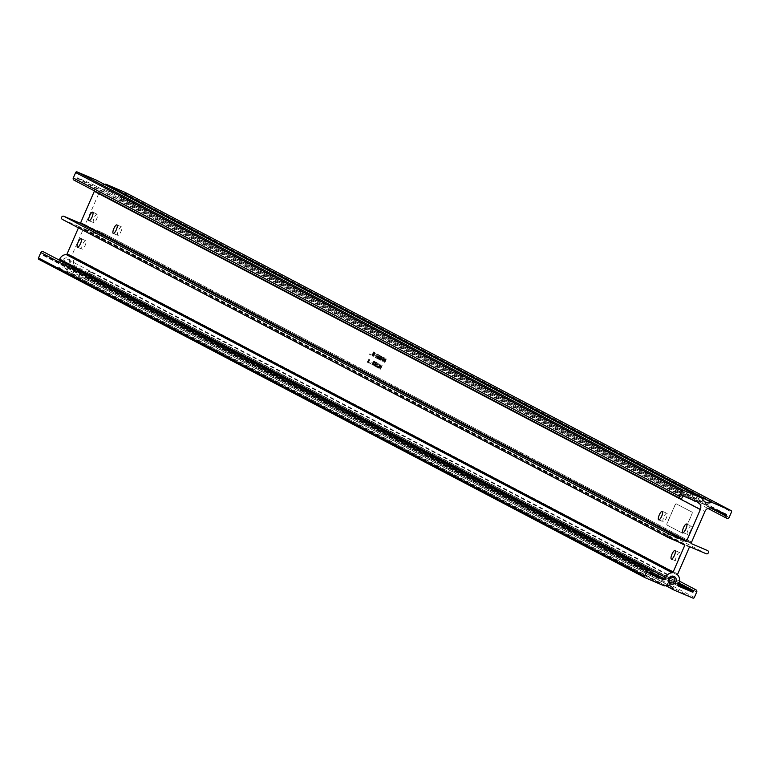 <?xml version="1.0" encoding="UTF-8"?>
<svg xmlns="http://www.w3.org/2000/svg" width="770" height="770" viewBox="0 0 770 770"><rect width="100%" height="100%" fill="white"/><g stroke="black" fill="none" stroke-linecap="round" stroke-linejoin="round"><path stroke-width="0.58" stroke-dasharray="3.85 2.89" d="M85.73 240.663A4.63 1.367 -66.9 0 0 85.701 240.644A4.63 1.367 -66.9 0 0 82.65 244.321A4.63 1.367 -66.9 0 0 82.034 249.153A4.63 1.367 -66.9 0 0 82.063 249.162A4.63 1.367 -66.9 0 0 85.114 245.495A4.63 1.367 -66.9 0 0 85.73 240.663M121.506 226.861A4.63 1.367 -66.9 0 0 121.477 226.852A4.63 1.367 -66.9 0 0 118.426 230.519A4.63 1.367 -66.9 0 0 117.81 235.351A4.63 1.367 -66.9 0 0 117.839 235.36A4.63 1.367 -66.9 0 0 120.89 231.693A4.63 1.367 -66.9 0 0 121.506 226.861M97.261 214.137A4.63 1.367 -66.9 0 0 97.232 214.118A4.63 1.367 -66.9 0 0 94.181 217.794A4.63 1.367 -66.9 0 0 93.574 222.626A4.63 1.367 -66.9 0 0 93.603 222.636A4.63 1.367 -66.9 0 0 96.654 218.959A4.63 1.367 -66.9 0 0 97.261 214.137M62.668 260.414A4.139 3.956 117.7 0 0 64.661 265.766A4.139 3.956 117.7 0 0 69.945 263.523A4.139 3.956 117.7 0 0 67.953 258.171A4.139 3.956 117.7 0 0 62.668 260.414M69.233 263.244A2.984 2.849 -62.3 0 1 65.219 264.764A2.984 2.849 -62.3 0 1 63.987 261.011A2.984 2.849 -62.3 0 1 67.991 259.49A2.984 2.849 -62.3 0 1 69.233 263.244M675.935 561.003A4.63 1.367 113.1 0 1 676.541 556.171A4.63 1.367 113.1 0 1 679.592 552.504A4.63 1.367 113.1 0 1 679.621 552.514A4.63 1.367 113.1 0 1 679.015 557.345A4.63 1.367 113.1 0 1 675.964 561.012A4.63 1.367 113.1 0 1 675.935 561.003M663.22 521.742A4.63 1.367 113.1 0 1 663.836 516.92A4.63 1.367 113.1 0 1 666.887 513.244A4.63 1.367 113.1 0 1 666.916 513.253A4.63 1.367 113.1 0 1 666.3 518.085A4.63 1.367 113.1 0 1 663.259 521.762A4.63 1.367 113.1 0 1 663.22 521.742M687.466 534.476A4.63 1.367 113.1 0 1 688.082 529.644A4.63 1.367 113.1 0 1 691.123 525.968A4.63 1.367 113.1 0 1 691.152 525.987A4.63 1.367 113.1 0 1 690.546 530.819A4.63 1.367 113.1 0 1 687.495 534.486A4.63 1.367 113.1 0 1 687.466 534.476M691.219 542.966L85.201 224.744L98.887 193.28L704.897 511.501M674.703 505.621A2.31 0.683 113.1 0 1 676.214 503.811A2.31 0.683 113.1 0 1 676.233 503.811L691.989 512.088A2.31 0.683 113.1 0 1 691.672 514.524L684.289 531.502A2.31 0.683 113.1 0 1 682.778 533.312A2.31 0.683 113.1 0 1 682.759 533.312L667.003 525.034A2.31 0.683 113.1 0 1 667.321 522.599L674.809 505.659A2.31 0.683 113.1 0 1 676.32 503.85A2.31 0.683 113.1 0 1 676.339 503.859L692.095 512.127A2.31 0.683 113.1 0 1 691.778 514.572L684.395 531.55A2.31 0.683 113.1 0 1 682.875 533.36A2.31 0.683 113.1 0 1 682.865 533.35L667.109 525.082A2.31 0.683 113.1 0 1 667.426 522.638L674.809 505.659M678.418 541.907L78.781 227.035L78.434 227.833M677.725 573.987L71.716 255.775L83.362 228.988L689.371 547.21M78.781 227.035A0.578 0.549 117.7 0 0 78.502 226.293L684.52 544.505M62.486 219.46L78.502 226.293M94.479 190.902A5.785 5.525 117.7 0 0 91.524 183.857L697.543 502.079M683.558 496.111L77.539 177.889L91.524 183.857M77.539 177.889A0.578 0.549 117.7 0 0 76.798 178.207L682.817 496.419M682.355 497.487L76.336 179.266L76.798 178.207M76.336 179.266A1.733 1.655 -62.3 0 1 74.122 180.209M96.298 180.113A0.578 0.549 -62.3 0 1 96.52 180.392A7.017 6.699 117.7 0 0 104.595 184.463M125.077 192.394A1.155 1.107 -62.3 0 1 125.491 193.809L731.5 512.031M729.151 517.44L123.133 199.228L125.491 193.809M123.133 199.228A1.733 1.655 -62.3 0 1 120.803 200.113A1.733 1.655 -62.3 0 1 120.082 197.919L710.498 507.95M720.181 511.732L120.543 196.86L120.082 197.919M120.543 196.86A0.578 0.549 117.7 0 0 120.264 196.109L726.283 514.331M712.288 508.364L106.279 190.151L120.264 196.109M106.279 190.151A5.785 5.525 117.7 0 0 98.887 193.28M85.201 224.744A0.578 0.549 117.7 0 0 85.48 225.495L691.422 543.668M101.505 232.328A1.733 1.655 -62.3 0 1 101.621 232.376L691.566 542.167L101.505 232.328L85.48 225.495M101.621 232.376A1.733 1.655 -62.3 0 1 102.343 234.571A1.733 1.655 -62.3 0 1 100.119 235.514L706.138 553.726M690.113 546.893L84.103 228.68L100.119 235.514M84.103 228.68A0.578 0.549 117.7 0 0 83.362 228.988M71.716 255.775A1.155 1.107 117.7 0 0 71.87 256.978L677.889 575.19M678.168 584.757L72.159 266.536L72.919 264.793A7.527 7.19 117.7 0 0 71.87 256.978M72.159 266.536A1.155 1.107 117.7 0 0 72.717 268.037L678.572 586.172M678.226 584.632L86.442 273.889L72.717 268.037M86.442 273.889A0.578 0.549 117.7 0 0 87.183 273.581L678.476 584.064M72.919 264.793L678.928 583.005L87.645 272.513L87.183 273.581M87.645 272.513A1.733 1.655 -62.3 0 1 89.984 271.627A1.733 1.655 -62.3 0 1 90.696 273.822L696.715 592.034M694.357 597.443L88.348 279.231L90.696 273.822M88.348 279.231A1.155 1.107 -62.3 0 1 86.866 279.856L692.885 598.078M67.76 271.704A0.578 0.549 -62.3 0 1 67.722 271.695L665.405 585.537L67.76 271.704L86.866 279.856M67.722 271.695A0.578 0.549 -62.3 0 1 67.462 271.387A7.017 6.699 117.7 0 0 58.597 267.614A0.578 0.549 -62.3 0 1 58.164 267.614L664.173 585.835M39.058 259.461L58.164 267.614M43.293 251.732A1.733 1.655 -62.3 0 1 43.909 253.859L649.918 572.081M649.457 573.14L43.447 254.918L43.909 253.859M43.447 254.918A0.578 0.549 117.7 0 0 43.717 255.669L649.659 573.843M649.726 572.524L57.452 261.531L43.717 255.669M57.452 261.531A1.155 1.107 117.7 0 0 58.934 260.895L650.063 571.301M59.271 260.116L58.934 260.895M372.103 364.73L372.882 362.92L373.431 363.209L372.738 365.067L374.249 361.303L373.498 362.786L372.95 362.497L373.517 360.918L371.9 364.633L372.786 362.872L373.325 363.161L372.545 364.97M372.738 365.067L373.498 362.786M373.594 362.824L373.055 362.535L373.623 360.966L371.9 364.633M384.894 362.545L386.299 358.714L385.423 359.484L384.894 362.545L386.405 358.781L385.318 359.436L384.692 362.449M386.242 359.157L385.703 360.399L385.52 359.532L386.242 359.157L385.606 360.35L385.414 359.484L386.145 359.118M385.414 359.484L386.049 359.051L385.318 359.436M385.212 358.146L383.094 361.602L383.874 360.543L384.105 362.121L385.212 358.146L382.998 361.553L383.778 360.504L383.999 362.083L385.202 358.137M384.894 358.868L384.471 360.389L384.894 358.868L383.989 360.148L384.788 358.83M382.911 361.496L384.519 357.781L383.422 358.425L382.228 361.14L383.556 359.734L382.911 361.496L384.211 357.627L382.122 361.101L383.45 359.686L382.806 361.457M384.259 358.117L383.422 359.215L384.163 358.069M383.961 357.963L383.422 358.435L384.028 357.992M383.248 357.598L381.795 360.928L383.479 357.713M383.585 357.761L383.19 357.088L381.795 360.928M381.901 360.966L383.354 357.636M380.803 360.408L382.517 356.741L380.524 359.282L381.699 356.317L380.082 360.023L382.074 357.492M381.006 360.495L382.623 356.789L380.63 359.33L381.901 356.404L380.111 360.042L382.18 357.53M380.457 358.416L381.333 356.115L380.149 358.839L379.591 359.417L379.88 358.089L379.523 359.84L381.525 356.212L380.149 358.839M379.523 359.84L380.553 358.454M380.245 358.878L379.697 359.465L379.735 358.714L380.746 355.817L379.418 359.792M380.852 355.856L379.88 358.098L380.746 355.817M378.821 359.359L380.38 355.615L378.619 358.435L379.485 355.153L377.733 358.791L379.09 356.221L378.311 359.099L379.88 356.635M377.935 358.887L379.196 356.269L378.339 359.109M378.436 359.147L379.985 356.674M379.013 359.455L380.495 355.673L378.715 358.483L379.591 355.191L377.733 358.791M377.618 358.724L379.004 354.883L377.348 357.299L377.512 358.676L379.129 354.96L377.454 357.338L377.512 358.676M378.975 355.336L378.455 356.529L378.869 355.297M378.291 356.905L377.685 358.291L378.051 356.799M376.674 358.233L378.291 354.518L377.521 354.585L378.031 354.855L376.857 356.115L377.367 356.375L376.742 357.8L376.078 357.925L376.771 358.281L378.291 354.518M378.388 354.566L377.791 354.248L378.128 354.893L377.627 356.038L377.127 355.769L376.848 357.848L376.078 357.925M376.174 357.963L376.771 358.281M375.981 357.867L377.387 354.036L375.308 357.511L376.636 356.096L375.981 357.867L377.502 354.104L376.405 354.749L375.202 357.463L376.53 356.058L375.789 357.771M377.339 354.479L376.8 355.721L376.597 354.845L377.339 354.479L376.703 355.673L376.501 354.797L377.242 354.441M376.501 354.797L377.136 354.373L376.405 354.749M375.481 355.605L374.807 355.73M373.671 356.654L374.923 353.228M375.356 353.44L374.961 352.766L373.479 356.558M373.854 353.247L372.776 355.798L372.882 356.346L373.739 355.394L374.576 352.439L372.67 355.75L372.776 356.308L373.633 355.345L373.046 355.971L373.123 355.037L373.719 354.392L373.633 355.355L372.94 355.923L373.017 354.999L373.623 354.354L372.94 355.923L373.633 355.355L373.893 354.017M373.123 355.037L373.719 354.392L373.123 355.037M374.47 353.555L373.787 353.969M374.364 353.517L374.47 352.4L373.748 353.209M373.748 352.14L373.315 351.909L371.987 355.894L373.845 352.179L373.315 351.909M372.892 353.738L372.083 355.933L373.046 354.046M373.152 354.094L373.845 352.179M372.998 353.776L372.18 354.383M373.411 351.948L373.238 353.526L372.285 354.431M371.323 354.71L370.947 355.288M370.514 354.287L370.149 354.864M369.716 353.873L369.34 354.441M380.64 369.215L382.036 365.384L379.957 368.859L381.285 367.444L380.64 369.215L382.151 365.452L381.054 366.097L379.86 368.811L381.189 367.406L380.438 369.119M381.987 365.827L381.458 367.069L381.246 366.193L381.987 365.827L381.352 367.021L381.15 366.145L381.891 365.789M381.15 366.145L381.795 365.721L381.054 366.097M380.938 364.807L378.811 368.253L380.072 367.454L379.822 368.782L380.938 364.807L378.715 368.214L379.494 367.155L379.716 368.743L380.919 364.797M380.611 365.529L380.188 367.049L380.611 365.529L379.706 366.809L380.515 365.481M378.522 368.108L380.236 364.441L378.426 368.06M378.157 367.916L379.774 364.21L377.82 367.271L378.262 367.964L379.87 364.248L378.224 367.492M378.33 367.531L377.656 367.656M377.752 367.704L378.262 367.964M377.069 367.348L378.686 363.632L376.732 366.703L377.175 367.396L378.782 363.681L377.136 366.915M377.242 366.963L376.569 367.088M376.665 367.126L377.175 367.396M376.386 366.992L378.003 363.276L377.406 362.968L377.743 363.613L376.578 364.865L377.079 365.134L376.463 366.558L375.789 366.674L376.492 367.04L378.003 363.276M378.108 363.325L377.512 363.007L377.849 363.652L376.674 364.913L377.185 365.173L376.559 366.607L375.789 366.674M375.895 366.722L376.492 367.04M375.51 366.53L377.213 362.863L375.221 365.413L376.395 362.439L374.788 366.145L376.771 363.613M375.702 366.626L377.319 362.911L375.327 365.452L376.597 362.526L374.807 366.164M374.788 366.145L376.877 363.652M375.481 364.22L374.191 365.481L374.345 363.681L374.037 365.865L375.481 364.22L375.75 361.967L374.855 362.41L375.49 362.314L375.288 364.114L374.095 365.432L374.239 363.642L373.941 365.817L375.375 364.181L375.654 361.929L374.826 362.718M375.75 361.967L374.961 362.449L375.635 361.919M374.807 365.404L373.941 365.817L374.807 365.404M374.923 362.766L375.596 362.352L375.288 364.114M374.576 361.948L373.026 365.23L374.807 362.064M374.903 362.112L374.518 361.438L373.026 365.23M373.229 365.327L374.672 361.987M372.122 362.757L371.448 362.872M370.601 363.238L370.226 363.815M370.206 363.036L369.831 363.613M369.408 362.612L369.032 363.19M369.013 362.4L368.637 362.978M368.301 362.747L369.869 359.003L368.089 361.813L368.984 358.541L367.213 362.169L368.57 359.6L367.791 362.478L369.359 360.014L368.397 362.795M367.406 362.266L368.676 359.648L367.916 362.535L369.359 360.014M369.465 360.052L368.397 362.786M368.493 362.834L369.975 359.051L368.195 361.861L369.08 358.579L367.213 362.169M96.52 180.392L702.538 498.613M664.616 585.826L58.597 267.614M67.462 271.387L665.607 585.47M81.12 238.69L85.701 240.644M116.896 224.898L121.477 226.852M92.66 212.164L97.232 214.118M675.011 550.55L679.592 552.504M65.219 264.764L670.631 582.669M662.306 511.29L666.887 513.244M686.551 524.024L691.123 525.968M679.477 581.177L89.984 271.627M707.948 508.421L120.803 200.113M120.303 196.129L726.322 514.35M43.678 255.65L649.697 573.871M78.54 226.313L684.559 544.525M85.441 225.475L691.46 543.687M705.647 502.242L99.638 184.02M670.362 585.98L64.353 267.758M682.913 532.532L687.495 534.486M658.677 519.808L663.259 521.762M67.991 259.49L673.404 577.385M72.64 267.998L678.649 586.22M671.382 559.068L675.964 561.012M91.909 184.04L697.928 502.252M89.022 220.682L93.603 222.636M113.267 233.416L117.839 235.36M77.491 247.208L82.063 249.162"/><path stroke-width="1.16" d="M81.148 238.71A4.63 1.367 -66.9 0 0 81.12 238.69A4.63 1.367 -66.9 0 0 78.068 242.367A4.63 1.367 -66.9 0 0 77.462 247.199A4.63 1.367 -66.9 0 0 77.491 247.208A4.63 1.367 -66.9 0 0 80.542 243.541A4.63 1.367 -66.9 0 0 81.148 238.71M116.925 224.907A4.63 1.367 -66.9 0 0 116.896 224.898A4.63 1.367 -66.9 0 0 113.845 228.565A4.63 1.367 -66.9 0 0 113.238 233.397A4.63 1.367 -66.9 0 0 113.267 233.416A4.63 1.367 -66.9 0 0 116.318 229.739A4.63 1.367 -66.9 0 0 116.925 224.907M92.689 212.183A4.63 1.367 -66.9 0 0 92.66 212.164A4.63 1.367 -66.9 0 0 89.609 215.841A4.63 1.367 -66.9 0 0 88.993 220.672A4.63 1.367 -66.9 0 0 89.022 220.682A4.63 1.367 -66.9 0 0 92.073 217.015A4.63 1.367 -66.9 0 0 92.689 212.183M675.954 581.735A4.139 3.956 -62.3 0 1 670.67 583.978A4.139 3.956 -62.3 0 1 668.687 578.636A4.139 3.956 -62.3 0 1 673.971 576.393A4.139 3.956 -62.3 0 1 675.954 581.735M669.399 578.905A2.984 2.849 117.7 0 0 670.631 582.669A2.984 2.849 117.7 0 0 674.635 581.148A2.984 2.849 117.7 0 0 673.404 577.385A2.984 2.849 117.7 0 0 669.399 578.905M671.353 559.049A4.63 1.367 113.1 0 1 671.969 554.217A4.63 1.367 113.1 0 1 675.011 550.55A4.63 1.367 113.1 0 1 675.04 550.56A4.63 1.367 113.1 0 1 674.433 555.391A4.63 1.367 113.1 0 1 671.382 559.068A4.63 1.367 113.1 0 1 671.353 559.049M658.648 519.798A4.63 1.367 113.1 0 1 659.255 514.966A4.63 1.367 113.1 0 1 662.306 511.29A4.63 1.367 113.1 0 1 662.335 511.309A4.63 1.367 113.1 0 1 661.728 516.131A4.63 1.367 113.1 0 1 658.677 519.808A4.63 1.367 113.1 0 1 658.648 519.798M682.884 532.522A4.63 1.367 113.1 0 1 683.5 527.691A4.63 1.367 113.1 0 1 686.551 524.024A4.63 1.367 113.1 0 1 686.58 524.033A4.63 1.367 113.1 0 1 685.964 528.865A4.63 1.367 113.1 0 1 682.913 532.532A4.63 1.367 113.1 0 1 682.884 532.522M665.607 585.47L673.481 589.608A0.578 0.549 117.7 0 0 673.731 589.907L692.885 598.078A1.155 1.107 117.7 0 0 694.357 597.443L696.715 592.034A1.733 1.655 117.7 0 0 695.878 589.791A1.733 1.655 117.7 0 0 693.664 590.734L693.202 591.793A0.578 0.549 -62.3 0 1 692.461 592.111L678.726 586.249A1.155 1.107 -62.3 0 1 678.168 584.757L678.928 583.005A7.527 7.19 117.7 0 0 677.889 575.19A1.155 1.107 -62.3 0 1 677.725 573.987L689.371 547.21A0.578 0.549 -62.3 0 1 690.113 546.893L706.138 553.726A1.733 1.655 117.7 0 0 708.352 552.783A1.733 1.655 117.7 0 0 707.515 550.54L691.499 543.707A0.578 0.549 -62.3 0 1 691.219 542.966L704.897 511.501A5.785 5.525 -62.3 0 1 712.288 508.364L726.283 514.331A0.578 0.549 -62.3 0 1 726.553 515.082L726.091 516.141A1.733 1.655 117.7 0 0 726.928 518.383A1.733 1.655 117.7 0 0 729.151 517.44L731.5 512.031A1.155 1.107 117.7 0 0 730.942 510.539L711.836 502.387A0.578 0.549 117.7 0 0 711.403 502.387L105.384 184.174A0.578 0.549 -62.3 0 1 105.827 184.165L711.836 502.387M78.434 227.833L67.134 253.821L673.153 572.033A1.155 1.107 -62.3 0 1 672.162 572.745A7.527 7.19 117.7 0 0 665.703 577.365L664.943 579.117A1.155 1.107 -62.3 0 1 663.471 579.743L649.736 573.891A0.578 0.549 -62.3 0 1 649.457 573.14L649.918 572.081A1.733 1.655 117.7 0 0 649.081 569.838A1.733 1.655 117.7 0 0 646.867 570.772L644.509 576.191A1.155 1.107 117.7 0 0 645.068 577.683L664.173 585.835A0.578 0.549 117.7 0 0 664.616 585.826A7.017 6.699 117.7 0 1 673.481 589.608M711.403 502.387A7.017 6.699 117.7 0 1 702.538 498.613A0.578 0.549 117.7 0 0 702.24 498.296L683.134 490.144A1.155 1.107 117.7 0 0 681.652 490.769L679.304 496.178A1.733 1.655 117.7 0 0 680.131 498.421A1.733 1.655 117.7 0 0 682.355 497.487L682.817 496.419A0.578 0.549 -62.3 0 1 683.558 496.111L697.543 502.079A5.785 5.525 -62.3 0 1 700.325 509.548L686.638 541.012A0.578 0.549 -62.3 0 1 685.897 541.32L669.881 534.486A1.733 1.655 117.7 0 0 667.657 535.429A1.733 1.655 117.7 0 0 668.495 537.672L684.52 544.505A0.578 0.549 -62.3 0 1 684.8 545.256L673.153 572.033M700.325 509.548L94.306 191.335L80.629 222.79L686.638 541.012M673.731 589.907A0.578 0.549 117.7 0 0 673.769 589.926L665.405 585.537L673.702 589.887M672.162 572.745L66.143 254.533A7.527 7.19 117.7 0 0 59.694 259.144L59.271 260.116M66.143 254.533A1.155 1.107 117.7 0 0 67.134 253.821M668.273 537.556L62.486 219.46A1.733 1.655 -62.3 0 1 61.648 217.217A1.733 1.655 -62.3 0 1 63.862 216.274L669.881 534.486M685.897 541.32L79.888 223.108L63.862 216.274M79.888 223.108A0.578 0.549 117.7 0 0 80.629 222.79M74.122 180.209A1.733 1.655 -62.3 0 1 73.285 177.966L679.304 496.178M681.652 490.769L75.643 172.557L73.285 177.966M75.643 172.557A1.155 1.107 -62.3 0 1 77.116 171.922L683.134 490.144M702.24 498.296L96.231 180.074A0.578 0.549 -62.3 0 1 96.269 180.093L77.116 171.922M702.279 498.306L96.269 180.093A0.578 0.549 -62.3 0 1 96.298 180.113M104.595 184.463A7.017 6.699 117.7 0 0 105.384 184.174M730.942 510.539L124.933 192.317L105.827 184.165M644.923 577.606L39.058 259.461A1.155 1.107 -62.3 0 1 38.5 257.969L644.509 576.191M646.867 570.772L40.849 252.56L38.5 257.969M40.849 252.56A1.733 1.655 -62.3 0 1 43.293 251.732M684.8 545.256L678.418 541.907M663.471 579.743L649.726 572.524M678.476 584.064L693.202 591.793M693.664 590.734L678.938 583.005M692.461 592.111L678.226 584.632M726.553 515.082L720.181 511.732M710.498 507.95L726.091 516.141M59.694 259.144L665.703 577.365M650.063 571.301L664.943 579.117M695.993 589.849L679.477 581.177M649.197 569.887L43.187 251.675M726.813 518.326L707.948 508.421M680.016 498.373L74.007 180.151M668.379 537.624L62.37 219.402M644.99 577.644L38.981 259.432M731.019 510.568L125.01 192.356"/></g></svg>
